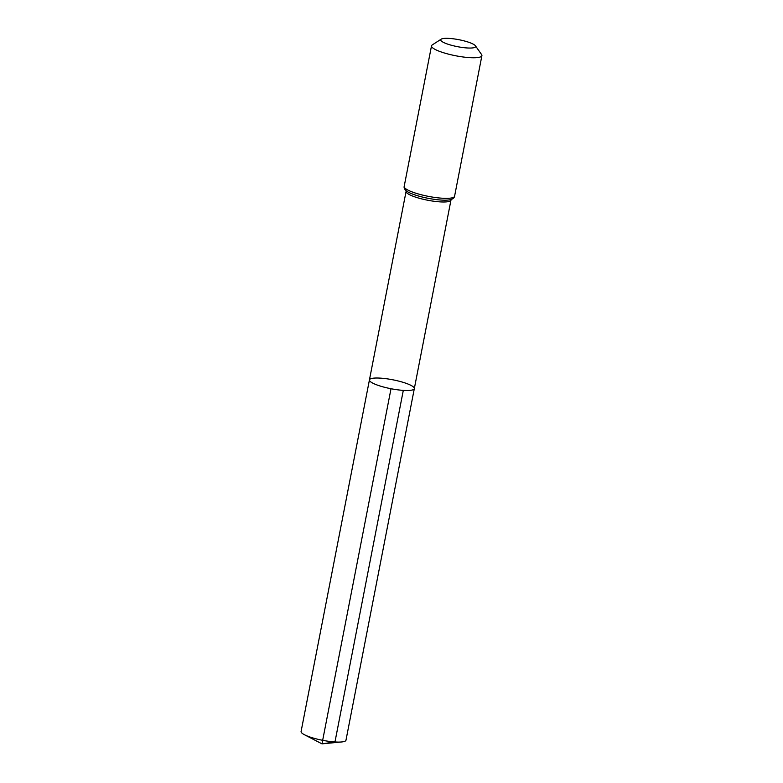 <?xml version="1.0" encoding="UTF-8"?>
<svg xmlns="http://www.w3.org/2000/svg" width="783" height="783" viewBox="0 0 783 783"><rect width="100%" height="100%" fill="white"/><g stroke="black" fill="none" stroke-linecap="round" stroke-linejoin="round"><path stroke-width="1.17" d="M403.304 390.384A22.864 4.561 11 0 0 414.324 388.622A22.864 4.561 -169 0 1 391.011 388.73A22.864 4.561 -169 0 1 369.439 379.892A22.864 4.561 11 0 0 380.372 386.097A22.864 4.561 11 0 0 403.304 390.384L334.967 741.971L321.979 743.85L391.011 388.73M467.079 47.959A17.813 3.553 -169 0 1 447.719 44.132A17.813 3.553 -169 0 1 441.201 39.15A17.813 3.553 -169 0 1 458.858 39.698A17.813 3.553 -169 0 1 475.428 45.805A17.813 3.553 -169 0 1 467.079 47.959M475.428 45.805L481.574 54.526A25.673 5.119 -169 0 1 481.907 55.642A25.673 5.119 -169 0 1 469.536 57.629A25.673 5.119 -169 0 1 443.785 52.813A25.673 5.119 -169 0 1 431.511 45.854A25.673 5.119 -169 0 1 432.236 44.934L441.201 39.15M380.45 378.13A22.864 4.561 -169 0 1 403.382 382.417A22.864 4.561 -169 0 1 414.324 388.622L345.978 740.209A22.864 4.561 11 0 1 341.662 741.961A22.864 4.561 11 0 1 304.44 734.728A22.864 4.561 11 0 1 301.093 731.479L369.439 379.892A22.864 4.561 -169 0 1 380.45 378.13M451.38 199.352L450.969 200.105A22.864 4.561 -169 0 1 439.948 201.867A22.864 4.561 -169 0 1 417.016 197.59A22.864 4.561 -169 0 1 406.083 191.385L369.439 379.892M442.209 198.216A25.673 5.119 -169 0 1 416.458 193.411A25.673 5.119 -169 0 1 404.175 186.442C403.832 188.037 404.684 189.623 406.749 191.199A24.263 4.835 -169 0 0 441.074 200.047A24.263 4.835 -169 0 0 450.411 199.685C452.917 198.999 454.306 197.854 454.58 196.239A25.673 5.119 -169 0 1 442.209 198.216M450.969 200.105L414.324 388.622M405.976 190.523L406.083 191.385M431.511 45.854L404.175 186.442M481.907 55.642L454.58 196.239M304.44 734.728L321.979 743.85L341.662 741.961"/></g></svg>
